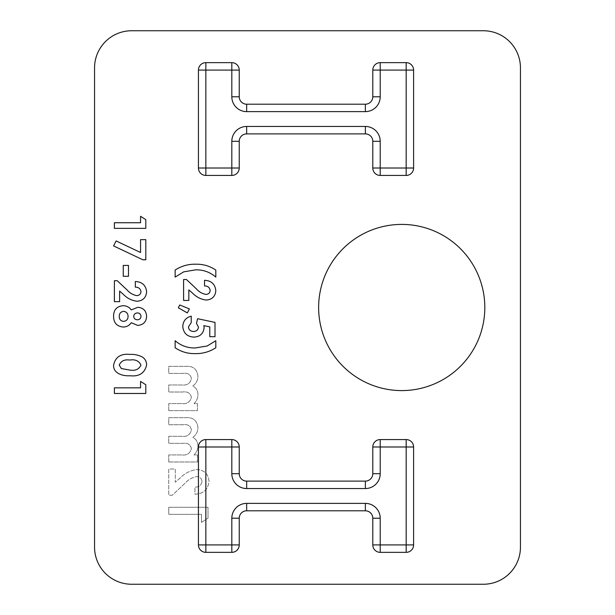 <?xml version="1.0" encoding="UTF-8"?>
<svg xmlns="http://www.w3.org/2000/svg" width="615" height="615" viewBox="0 0 615 615"><rect width="100%" height="100%" fill="white"/><g stroke="black" fill="none" stroke-linecap="round" stroke-linejoin="round"><path stroke-width="0.46" stroke-dasharray="3.08 2.31" d="M365.372 133.886L246.661 133.886A7.418 7.418 0 0 0 239.243 141.304L239.243 168.01A7.418 7.418 0 0 1 231.817 175.429L205.848 175.429A7.418 7.418 0 0 1 198.43 168.01L198.43 70.072A7.418 7.418 0 0 1 205.848 62.653L231.817 62.653A7.418 7.418 0 0 1 239.243 70.072L239.243 96.786A7.418 7.418 0 0 0 246.661 104.204L365.372 104.204A7.418 7.418 0 0 0 372.79 96.786L372.79 70.072A7.418 7.418 0 0 1 380.208 62.653L406.177 62.653A7.418 7.418 0 0 1 413.603 70.072L413.603 168.01A7.418 7.418 0 0 1 406.177 175.429L380.208 175.429A7.418 7.418 0 0 1 372.79 168.01L372.79 141.304M406.177 439.571L380.208 439.571A7.418 7.418 0 0 0 372.79 446.99L372.79 473.696A7.418 7.418 0 0 1 365.372 481.115L246.661 481.115A7.418 7.418 0 0 1 239.243 473.696L239.243 446.99A7.418 7.418 0 0 0 231.817 439.571L205.848 439.571A7.418 7.418 0 0 0 198.43 446.99L198.43 544.928A7.418 7.418 0 0 0 205.848 552.347L231.817 552.347A7.418 7.418 0 0 0 239.243 544.928L239.243 518.214M246.661 510.796L365.372 510.796A7.418 7.418 0 0 1 372.79 518.214L372.79 544.928A7.418 7.418 0 0 0 380.208 552.347L406.177 552.347A7.418 7.418 0 0 0 413.603 544.928L413.603 446.99M168.756 461.98L197.446 461.98L197.446 454.939L194.017 454.939C196.631 452.448 197.938 449.396 197.945 445.79C197.869 441.993 196.162 439.179 192.833 437.342C196.185 434.943 197.892 431.676 197.945 427.556C197.107 420.376 192.941 417.085 185.446 417.685L168.756 417.685L168.756 424.734L183.162 424.734C187.752 424.096 190.496 425.788 191.403 429.816C190.319 434.782 187.037 436.95 181.563 436.312L168.756 436.312L168.756 443.361L182.509 443.361C187.321 442.639 190.289 444.368 191.403 448.55C190.196 453.463 186.852 455.592 181.387 454.939L168.756 454.939L168.756 461.98L197.446 461.98L197.446 454.939L194.017 454.939C196.631 452.448 197.938 449.396 197.945 445.79C197.869 441.993 196.162 439.179 192.833 437.342C196.185 434.943 197.892 431.676 197.945 427.556C197.107 420.376 192.941 417.085 185.446 417.685L168.756 417.685L168.756 424.734L183.162 424.734C187.752 424.096 190.496 425.788 191.403 429.816C190.319 434.782 187.037 436.95 181.563 436.312L168.756 436.312L168.756 443.361L182.509 443.361C187.321 442.639 190.289 444.368 191.403 448.55C190.196 453.463 186.852 455.592 181.387 454.939L168.756 454.939L168.756 461.98M201.474 522.389L208.016 518.176L208.016 507.283L168.756 507.283L168.756 514.332L201.474 514.332L201.474 522.389L208.016 518.176L208.016 507.283L168.756 507.283L168.756 514.332L201.474 514.332L201.474 522.389M94.556 67.85L94.556 547.15A37.1 37.1 0 0 0 131.656 584.25L483.344 584.25A37.1 37.1 0 0 0 520.444 547.15L520.444 67.85A37.1 37.1 0 0 0 483.344 30.75L131.656 30.75A37.1 37.1 0 0 0 94.556 67.85M318.632 307.5A83.102 83.102 0 0 0 443.277 379.463A83.102 83.102 0 0 0 443.277 235.537A83.102 83.102 0 0 0 318.632 307.5M201.974 481.714C201.228 485.373 198.883 487.18 194.932 487.149L194.932 494.199C203.411 493.822 208.108 489.525 209.023 481.314C208.416 474.134 204.495 470.206 197.246 469.529C190.55 470.321 184.8 473.189 179.995 478.147L175.298 482.245L175.298 469.03L168.756 469.03L168.756 495.206L172.323 495.206L184.7 483.582C187.967 479.792 191.988 477.463 196.754 476.579C199.983 476.786 201.72 478.501 201.974 481.714C201.228 485.373 198.883 487.18 194.932 487.149L194.932 494.199C203.411 493.822 208.108 489.525 209.023 481.314C208.416 474.134 204.495 470.206 197.246 469.529C190.55 470.321 184.8 473.189 179.995 478.147L175.298 482.245L175.298 469.03L168.756 469.03L168.756 495.206L172.323 495.206L184.7 483.582C187.967 479.792 191.988 477.463 196.754 476.579C199.983 476.786 201.72 478.501 201.974 481.714M168.756 410.643L197.446 410.643L197.446 403.594L194.017 403.594C196.631 401.103 197.938 398.059 197.945 394.446C197.869 390.656 196.162 387.834 192.833 385.997C196.185 383.599 197.892 380.339 197.945 376.219C197.107 369.031 192.941 365.74 185.446 366.348L168.756 366.348L168.756 373.39L183.162 373.39C187.752 372.752 190.496 374.443 191.403 378.471C190.319 383.445 187.037 385.605 181.563 384.967L168.756 384.967L168.756 392.016L182.509 392.016C187.321 391.294 190.289 393.031 191.403 397.205C190.196 402.118 186.852 404.247 181.387 403.594L168.756 403.594L168.756 410.643L197.446 410.643L197.446 403.594L194.017 403.594C196.631 401.103 197.938 398.059 197.945 394.446C197.869 390.656 196.162 387.834 192.833 385.997C196.185 383.599 197.892 380.339 197.945 376.219C197.107 369.031 192.941 365.74 185.446 366.348L168.756 366.348L168.756 373.39L183.162 373.39C187.752 372.752 190.496 374.443 191.403 378.471C190.319 383.445 187.037 385.605 181.563 384.967L168.756 384.967L168.756 392.016L182.509 392.016C187.321 391.294 190.289 393.031 191.403 397.205C190.196 402.118 186.852 404.247 181.387 403.594L168.756 403.594L168.756 410.643M195.808 264.212C203.096 264.05 209.761 265.995 215.811 270.054L215.811 277.096C210.023 272.107 203.296 269.693 195.639 269.847L183.716 271.845L175.137 277.096L175.137 270.054C181.425 265.98 188.313 264.035 195.808 264.212M210.169 290.303C209.577 287.382 207.693 285.929 204.534 285.96L204.534 280.317C211.322 280.617 215.081 284.053 215.811 290.626C215.319 296.368 212.183 299.513 206.386 300.051C201.028 299.42 196.423 297.122 192.587 293.163L188.828 289.88L188.828 300.451L183.593 300.451L183.593 279.51L186.453 279.51L196.346 288.812C198.968 291.841 202.181 293.709 205.994 294.416C208.577 294.239 209.969 292.871 210.169 290.303M179.734 304.971L189.397 308.907L187.321 312.935L178.358 307.8L179.734 304.971M197.576 318.701L215.004 322.391L215.004 336.697L209.769 336.697L209.769 326.857L203.826 325.635L204.134 327.58C203.434 333.676 199.96 336.851 193.717 337.097C187.121 336.62 183.485 333.122 182.786 326.596C183.055 321.053 185.868 317.578 191.242 316.156L191.242 322.598L188.428 326.919C188.813 329.84 190.512 331.354 193.525 331.462C196.423 331.385 198.084 329.947 198.491 327.149L196.485 323.444L197.576 318.701M195.14 353.61C187.852 353.771 181.187 351.818 175.137 347.759L175.137 340.725C180.925 345.707 187.644 348.121 195.309 347.967L207.209 345.976L215.811 340.725L215.811 347.759C209.523 351.834 202.627 353.779 195.14 353.61M140.566 216.288L145.801 219.655L145.801 228.373L114.39 228.373L114.39 222.738L140.566 222.738L140.566 216.288M140.566 239.65L145.801 239.65L145.801 259.784L142.872 259.784L113.583 245.923L116.104 240.934L140.566 252.511L140.566 239.65M123.254 265.419L128.489 265.419L128.489 276.289L123.254 276.289L123.254 265.419M140.966 291.51C140.374 288.589 138.498 287.136 135.331 287.167L135.331 281.524C142.119 281.824 145.878 285.26 146.608 291.833C146.124 297.575 142.98 300.72 137.183 301.258C131.825 300.627 127.228 298.337 123.384 294.37L119.625 291.087L119.625 301.658L114.39 301.658L114.39 280.724L117.25 280.724L127.144 290.019C129.765 293.048 132.978 294.916 136.791 295.623C139.374 295.454 140.766 294.078 140.966 291.51M137.714 325.42L131.303 322.729C129.335 325.535 126.629 326.972 123.185 327.034C116.865 326.381 113.667 322.852 113.583 316.433C113.544 309.883 116.75 306.301 123.185 305.686C126.575 305.763 129.281 307.169 131.303 309.906L137.806 307.3C143.364 307.769 146.293 310.806 146.608 316.402C146.224 321.937 143.264 324.943 137.714 325.42M119.225 316.379C119.249 319.362 120.694 321.038 123.569 321.391C126.444 321.038 127.951 319.393 128.081 316.448C127.989 313.496 126.521 311.79 123.7 311.328C120.794 311.697 119.302 313.381 119.225 316.379M133.724 316.371C133.955 318.562 135.2 319.7 137.445 319.785C139.651 319.639 140.827 318.47 140.966 316.264C140.75 314.142 139.567 313.035 137.399 312.935C135.192 313.058 133.962 314.204 133.724 316.371M142.334 356.992C145.163 358.914 146.585 361.574 146.608 364.987C144.725 373.136 139.213 376.726 130.08 375.757C123.254 376.211 113.198 373.743 113.583 365.156C115.343 357.054 120.748 353.471 129.788 354.409C134.239 354.155 138.421 355.016 142.334 356.992M121.378 368.57L130.08 370.115C135.346 370.937 138.975 369.269 140.966 365.125C138.959 360.836 135.215 359.145 129.727 360.052C124.545 359.268 121.047 360.959 119.225 365.125L121.378 368.57M140.566 381.392L145.801 384.759L145.801 393.477L114.39 393.477L114.39 387.834L140.566 387.834L140.566 381.392"/><path stroke-width="0.92" d="M146.608 316.402C146.224 321.937 143.264 324.943 137.714 325.42L131.303 322.729C129.335 325.535 126.629 326.972 123.185 327.034C116.865 326.381 113.667 322.852 113.583 316.433C113.544 309.883 116.75 306.301 123.185 305.686C126.575 305.763 129.281 307.169 131.303 309.906L137.806 307.3C143.364 307.769 146.293 310.806 146.608 316.402M365.372 133.886A7.418 7.418 0 0 1 372.79 141.304A7.418 7.418 0 0 0 365.372 133.886L246.661 133.886A7.418 7.418 0 0 0 239.243 141.304L239.243 168.01A7.418 7.418 0 0 1 231.817 175.429L205.848 175.429A7.418 7.418 0 0 1 198.43 168.01L198.43 70.072A7.418 7.418 0 0 1 205.848 62.653L231.817 62.653A7.418 7.418 0 0 1 239.243 70.072L239.243 96.786A7.418 7.418 0 0 0 246.661 104.204L365.372 104.204A7.418 7.418 0 0 0 372.79 96.786L372.79 70.072A7.418 7.418 0 0 1 380.208 62.653L406.177 62.653A7.418 7.418 0 0 1 413.603 70.072L413.603 168.01A7.418 7.418 0 0 1 406.177 175.429L380.208 175.429A7.418 7.418 0 0 1 372.79 168.01L372.79 141.304A7.418 7.418 0 0 0 365.372 133.886L365.372 126.459A14.837 14.837 0 0 1 380.208 141.304L380.208 168.01L406.177 168.01L406.177 70.072L380.208 70.072L380.208 96.786A14.837 14.837 0 0 1 365.372 111.623L246.661 111.623A14.837 14.837 0 0 1 231.817 96.786L231.817 70.072L205.848 70.072L205.848 168.01L231.817 168.01L231.817 141.304A14.837 14.837 0 0 1 246.661 126.459L365.372 126.459M483.344 30.75L131.656 30.75A37.1 37.1 0 0 0 94.556 67.85L94.556 547.15A37.1 37.1 0 0 0 131.656 584.25L483.344 584.25A37.1 37.1 0 0 0 520.444 547.15L520.444 67.85A37.1 37.1 0 0 0 483.344 30.75M318.632 307.5A83.102 83.102 0 0 0 443.277 379.463A83.102 83.102 0 0 0 443.277 235.537A83.102 83.102 0 0 0 318.632 307.5M406.177 439.571A7.418 7.418 0 0 1 413.603 446.99L413.603 544.928A7.418 7.418 0 0 1 406.177 552.347L380.208 552.347A7.418 7.418 0 0 1 372.79 544.928L372.79 518.214A7.418 7.418 0 0 0 365.372 510.796L246.661 510.796A7.418 7.418 0 0 0 239.243 518.214L239.243 544.928A7.418 7.418 0 0 1 231.817 552.347L205.848 552.347A7.418 7.418 0 0 1 198.43 544.928L198.43 446.99A7.418 7.418 0 0 1 205.848 439.571L231.817 439.571A7.418 7.418 0 0 1 239.243 446.99L239.243 473.696A7.418 7.418 0 0 0 246.661 481.115L365.372 481.115A7.418 7.418 0 0 0 372.79 473.696L372.79 446.99A7.418 7.418 0 0 1 380.208 439.571L406.177 439.571A7.418 7.418 0 0 1 413.603 446.99A7.418 7.418 0 0 0 406.177 439.571L406.177 446.99L380.208 446.99L380.208 473.696A14.837 14.837 0 0 1 365.372 488.541L246.661 488.541A14.837 14.837 0 0 1 231.817 473.696L231.817 446.99L205.848 446.99L205.848 544.928L231.817 544.928L231.817 518.214A14.837 14.837 0 0 1 246.661 503.377L365.372 503.377A14.837 14.837 0 0 1 380.208 518.214L380.208 544.928L406.177 544.928L406.177 446.99L413.603 446.99M175.137 270.054C181.425 265.98 188.313 264.035 195.808 264.212C203.096 264.05 209.761 265.995 215.811 270.054L215.811 277.096C210.023 272.107 203.296 269.693 195.639 269.847L183.716 271.845L175.137 277.096L175.137 270.054M205.994 294.416C208.577 294.239 209.969 292.871 210.169 290.303C209.577 287.382 207.693 285.929 204.534 285.96L204.534 280.317C211.322 280.617 215.081 284.053 215.811 290.626C215.319 296.368 212.183 299.513 206.386 300.051C201.028 299.42 196.423 297.122 192.587 293.163L188.828 289.88L188.828 300.451L183.593 300.451L183.593 279.51L186.453 279.51L196.346 288.812C198.968 291.841 202.181 293.709 205.994 294.416M178.358 307.8L179.734 304.971L189.397 308.907L187.321 312.935L178.358 307.8M196.485 323.444L197.576 318.701L215.004 322.391L215.004 336.697L209.769 336.697L209.769 326.857L203.826 325.635L204.134 327.58C203.434 333.676 199.96 336.851 193.717 337.097C187.121 336.62 183.485 333.122 182.786 326.596C183.055 321.053 185.868 317.578 191.242 316.156L191.242 322.598L188.428 326.919C188.813 329.84 190.512 331.354 193.525 331.462C196.423 331.385 198.084 329.947 198.491 327.149L196.485 323.444M215.811 347.759C209.523 351.834 202.627 353.779 195.14 353.61C187.852 353.771 181.187 351.818 175.137 347.759L175.137 340.725C180.925 345.707 187.644 348.121 195.309 347.967L207.209 345.976L215.811 340.725L215.811 347.759M140.566 222.738L140.566 216.288L145.801 219.655L145.801 228.373L114.39 228.373L114.39 222.738L140.566 222.738M140.566 252.511L140.566 239.65L145.801 239.65L145.801 259.784L142.872 259.784L113.583 245.923L116.104 240.934L140.566 252.511M123.254 276.289L123.254 265.419L128.489 265.419L128.489 276.289L123.254 276.289M136.791 295.623C139.374 295.454 140.766 294.078 140.966 291.51C140.374 288.589 138.498 287.136 135.331 287.167L135.331 281.524C142.119 281.824 145.878 285.26 146.608 291.833C146.124 297.575 142.98 300.72 137.183 301.258C131.825 300.627 127.228 298.337 123.384 294.37L119.625 291.087L119.625 301.658L114.39 301.658L114.39 280.724L117.25 280.724L127.144 290.019C129.765 293.048 132.978 294.916 136.791 295.623M129.788 354.409C134.239 354.155 138.421 355.016 142.334 356.992C145.163 358.914 146.585 361.574 146.608 364.987C144.725 373.136 139.213 376.726 130.08 375.757C123.254 376.211 113.198 373.743 113.583 365.156C115.343 357.054 120.748 353.471 129.788 354.409M140.566 387.834L140.566 381.392L145.801 384.759L145.801 393.477L114.39 393.477L114.39 387.834L140.566 387.834M239.243 518.214A7.418 7.418 0 0 1 246.661 510.796A7.418 7.418 0 0 0 239.243 518.214L231.817 518.214M137.445 319.785C139.651 319.639 140.827 318.47 140.966 316.264C140.75 314.142 139.567 313.035 137.399 312.935C135.192 313.058 133.962 314.204 133.724 316.371C133.955 318.562 135.2 319.7 137.445 319.785M123.569 321.391C126.444 321.038 127.951 319.393 128.081 316.448C127.989 313.496 126.521 311.79 123.7 311.328C120.794 311.697 119.302 313.381 119.225 316.379C119.249 319.362 120.694 321.038 123.569 321.391M130.08 370.115C135.346 370.937 138.975 369.269 140.966 365.125C138.959 360.836 135.215 359.145 129.727 360.052C124.545 359.268 121.047 360.959 119.225 365.125L121.378 368.57L130.08 370.115M365.372 488.541L365.372 481.115A7.418 7.418 0 0 0 372.79 473.696L380.208 473.696M231.817 473.696L239.243 473.696A7.418 7.418 0 0 0 246.661 481.115L246.661 488.541M231.817 439.571A7.418 7.418 0 0 1 239.243 446.99L231.817 446.99L231.817 439.571M198.43 446.99A7.418 7.418 0 0 1 205.848 439.571L205.848 446.99L198.43 446.99M205.848 552.347A7.418 7.418 0 0 1 198.43 544.928L205.848 544.928L205.848 552.347M239.243 544.928A7.418 7.418 0 0 1 231.817 552.347L231.817 544.928L239.243 544.928M380.208 518.214L372.79 518.214A7.418 7.418 0 0 0 365.372 510.796L365.372 503.377M380.208 552.347A7.418 7.418 0 0 1 372.79 544.928L380.208 544.928L380.208 552.347M413.603 544.928A7.418 7.418 0 0 1 406.177 552.347L406.177 544.928L413.603 544.928M372.79 446.99A7.418 7.418 0 0 1 380.208 439.571L380.208 446.99L372.79 446.99M246.661 510.796L246.661 503.377M246.661 126.459L246.661 133.886A7.418 7.418 0 0 0 239.243 141.304L231.817 141.304M239.243 168.01A7.418 7.418 0 0 1 231.817 175.429L231.817 168.01L239.243 168.01M205.848 175.429A7.418 7.418 0 0 1 198.43 168.01L205.848 168.01L205.848 175.429M198.43 70.072A7.418 7.418 0 0 1 205.848 62.653L205.848 70.072L198.43 70.072M231.817 62.653A7.418 7.418 0 0 1 239.243 70.072L231.817 70.072L231.817 62.653M231.817 96.786L239.243 96.786A7.418 7.418 0 0 0 246.661 104.204L246.661 111.623M365.372 111.623L365.372 104.204A7.418 7.418 0 0 0 372.79 96.786L380.208 96.786M372.79 70.072A7.418 7.418 0 0 1 380.208 62.653L380.208 70.072L372.79 70.072M406.177 62.653A7.418 7.418 0 0 1 413.603 70.072L406.177 70.072L406.177 62.653M380.208 175.429A7.418 7.418 0 0 1 372.79 168.01L380.208 168.01L380.208 175.429M413.603 168.01A7.418 7.418 0 0 1 406.177 175.429L406.177 168.01L413.603 168.01M372.79 141.304L380.208 141.304"/></g></svg>
